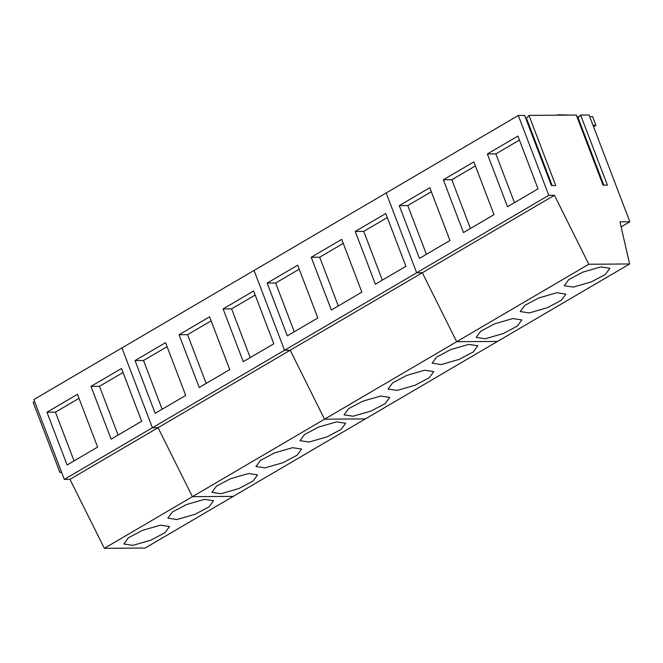 <?xml version="1.0" encoding="UTF-8"?>
<svg xmlns="http://www.w3.org/2000/svg" width="663" height="663" viewBox="0 0 663 663"><rect width="100%" height="100%" fill="white"/><g stroke="black" fill="none" stroke-linecap="round" stroke-linejoin="round"><path stroke-width="0.99" d="M571.713 115.097L557.583 114.782L556.854 115.205M576.943 116.779L579.056 116.763M589.722 116.68L592.639 116.663L595.938 125.29L593.542 126.691M595.938 125.29L593.02 125.315M557.583 114.782L557.74 115.196M64.319 479.382L152.407 427.734L121.926 347.909L33.838 399.557L64.319 479.382L69.98 479.341L104.331 548.318L145.164 548.028L233.252 496.38L192.411 496.67L158.067 427.693L152.407 427.734L121.926 347.909L518.309 115.486L524.632 115.437L551.409 185.557L555.735 185.524L528.958 115.403L526.439 118.188L525.684 118.188M61.667 472.429L59.927 472.437L33.15 402.325L34.658 401.712M121.511 368.487L90.98 386.388L111.135 439.163L141.667 421.262L121.511 368.487M77.472 394.311L46.94 412.212L67.096 464.987L97.618 447.086L77.472 394.311M69.98 479.341L158.067 427.693L152.407 427.734L284.535 350.255L254.053 270.429L284.535 350.255L416.662 272.783L386.181 192.958L416.662 272.783L548.79 195.312L518.309 115.486M104.331 548.318L192.411 496.67L158.067 427.693L290.195 350.213L284.535 350.255L290.195 350.213L422.323 272.742L416.662 272.783L422.323 272.742L554.45 195.27L548.79 195.312M186.502 504.535L172.388 512.018L167.872 518.159L176.913 519.535L194.922 514.339L209.036 506.847L213.552 500.714L204.519 499.338L186.502 504.535M142.462 530.359L128.349 537.85L123.832 543.983L132.865 545.359L150.882 540.163L164.996 532.679L169.513 526.538L160.471 525.162L142.462 530.359M59.927 472.437L61.435 471.832M90.98 386.388L99.475 386.322L118.089 435.077M123.045 372.507L99.475 386.322M46.94 412.212L55.427 412.146L74.049 460.901M79.005 398.33L55.427 412.146M577.34 117.815L578.095 117.815L580.614 115.031L589.067 114.972L629.85 221.765L619.946 221.84L629.635 263.957L497.507 341.428L456.666 341.718L497.507 341.428L365.379 418.9L324.538 419.198L365.379 418.9L233.252 496.38L192.411 496.67L324.538 419.198L290.195 350.213L324.538 419.198L456.666 341.718L422.323 272.742L456.666 341.718L588.794 264.247L554.45 195.27M318.63 427.055L304.516 434.547L299.999 440.68L309.041 442.055L327.05 436.867L341.163 429.375L345.68 423.243L336.647 421.867L318.63 427.055M274.59 452.879L260.476 460.371L255.959 466.512L264.993 467.879L283.01 462.691L297.123 455.199L301.64 449.066L292.598 447.691L274.59 452.879M230.542 478.711L216.428 486.194L211.92 492.336L220.953 493.711L238.962 488.515L253.084 481.023L257.592 474.89L248.559 473.515L230.542 478.711M253.639 291.007L223.108 308.908L243.263 361.683L273.794 343.782L253.639 291.007M209.599 316.831L179.068 334.732L199.223 387.507L229.746 369.606L209.599 316.831M165.551 342.663L135.028 360.564L155.175 413.331L185.706 395.438L165.551 342.663M223.108 308.908L231.602 308.85L250.216 357.606M255.172 295.027L231.602 308.85M179.068 334.732L187.563 334.674L206.176 383.429M211.132 320.851L187.563 334.674M135.028 360.564L143.515 360.498L162.137 409.253M167.084 346.674L143.515 360.498M450.757 349.583L436.644 357.075L432.127 363.208L441.168 364.584L459.177 359.396L473.291 351.904L477.808 345.771L468.774 344.395L450.757 349.583M406.717 375.407L392.604 382.899L388.087 389.032L397.12 390.408L415.137 385.22L429.251 377.728L433.768 371.595L424.726 370.219L406.717 375.407M362.669 401.231L348.556 408.723L344.047 414.856L353.081 416.231L371.089 411.043L385.211 403.552L389.72 397.419L380.686 396.043L362.669 401.231M385.767 213.536L355.235 231.437L375.391 284.212L405.922 266.311L385.767 213.536M341.727 239.36L311.196 257.261L331.351 310.035L361.874 292.134L341.727 239.36M297.679 265.183L267.156 283.084L287.303 335.859L317.834 317.958L297.679 265.183M355.235 231.437L363.73 231.379L382.344 280.134M387.3 217.555L363.73 231.379M311.196 257.261L319.69 257.203L338.304 305.958M343.26 243.379L319.69 257.203M267.156 283.084L275.642 283.026L294.264 331.782M299.212 269.203L275.642 283.026M528.958 115.403L576.288 115.064L603.065 185.184L607.391 185.151L580.614 115.031M621.107 226.895L629.85 221.765M629.635 263.957L588.794 264.247M582.885 272.112L568.771 279.604L564.254 285.736L573.296 287.112L591.305 281.916L605.418 274.432L609.935 268.291L600.902 266.916L582.885 272.112M538.845 297.936L524.731 305.428L520.215 311.56L529.248 312.936L547.265 307.74L561.379 300.256L565.895 294.115L556.854 292.739L538.845 297.936M494.805 323.759L480.683 331.251L476.175 337.384L485.208 338.76L503.217 333.572L517.339 326.08L521.847 319.939L512.814 318.571L494.805 323.759M517.894 136.064L487.363 153.965L507.518 206.74L538.049 188.839L517.894 136.064M473.854 161.888L443.323 179.789L463.478 232.564L494.001 214.663L473.854 161.888M429.806 187.712L399.283 205.613L419.43 258.388L449.962 240.487L429.806 187.712M578.095 117.815L603.819 185.176M526.439 118.188L552.163 185.549M487.363 153.965L495.858 153.899L514.471 202.654M519.427 140.084L495.858 153.899M443.323 179.789L451.818 179.723L470.432 228.486M475.388 165.907L451.818 179.723M399.283 205.613L407.77 205.555L426.392 254.31M431.34 191.731L407.77 205.555"/></g></svg>
